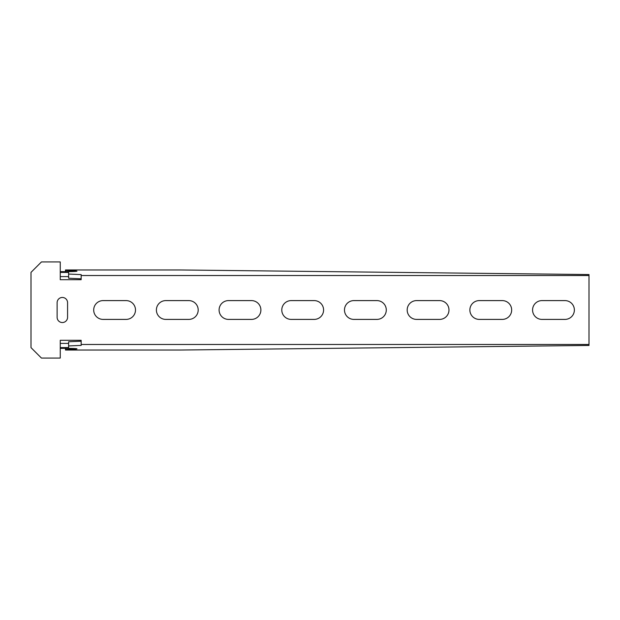 <?xml version="1.0" encoding="UTF-8"?>
<svg xmlns="http://www.w3.org/2000/svg" width="620" height="620" viewBox="0 0 620 620"><rect width="100%" height="100%" fill="white"/><g stroke="black" fill="none" stroke-linecap="round" stroke-linejoin="round"><path stroke-width="0.93" d="M81.158 279.697L60.256 279.697L60.256 261.935L41.447 261.935L31 272.382L31 347.619L41.447 358.065L60.256 358.065L60.256 340.303L81.158 340.303L81.158 344.48L589 344.48L589 275.52L81.158 275.52L81.158 279.697M57.125 317.316A5.224 5.224 0 0 0 62.349 322.54A5.224 5.224 0 0 0 67.572 317.316L67.572 302.684A5.224 5.224 0 0 0 62.349 297.461A5.224 5.224 0 0 0 57.125 302.684L57.125 317.316M165.796 300.599A9.401 9.401 0 0 0 156.395 310A9.401 9.401 0 0 0 165.796 319.401L188.79 319.401A9.401 9.401 0 0 0 198.191 310A9.401 9.401 0 0 0 188.79 300.599L165.796 300.599M103.098 300.599A9.401 9.401 0 0 0 93.698 310A9.401 9.401 0 0 0 103.098 319.401L126.093 319.401A9.401 9.401 0 0 0 135.493 310A9.401 9.401 0 0 0 126.093 300.599L103.098 300.599M228.493 300.599A9.401 9.401 0 0 0 219.093 310A9.401 9.401 0 0 0 228.493 319.401L251.48 319.401A9.401 9.401 0 0 0 260.888 310A9.401 9.401 0 0 0 251.48 300.599L228.493 300.599M291.191 300.599A9.401 9.401 0 0 0 281.79 310A9.401 9.401 0 0 0 291.191 319.401L314.177 319.401A9.401 9.401 0 0 0 323.586 310A9.401 9.401 0 0 0 314.177 300.599L291.191 300.599M353.888 300.599A9.401 9.401 0 0 0 344.48 310A9.401 9.401 0 0 0 353.888 319.401L376.875 319.401A9.401 9.401 0 0 0 386.283 310A9.401 9.401 0 0 0 376.875 300.599L353.888 300.599M416.586 300.599A9.401 9.401 0 0 0 407.177 310A9.401 9.401 0 0 0 416.586 319.401L439.572 319.401A9.401 9.401 0 0 0 448.981 310A9.401 9.401 0 0 0 439.572 300.599L416.586 300.599M479.283 300.599A9.401 9.401 0 0 0 469.875 310A9.401 9.401 0 0 0 479.283 319.401L502.27 319.401A9.401 9.401 0 0 0 511.671 310A9.401 9.401 0 0 0 502.27 300.599L479.283 300.599M541.981 300.599A9.401 9.401 0 0 0 532.572 310A9.401 9.401 0 0 0 541.981 319.401L564.967 319.401A9.401 9.401 0 0 0 574.368 310A9.401 9.401 0 0 0 564.967 300.599L541.981 300.599M60.256 347.58L68.619 347.58L68.619 345.937L81.158 345.394L81.158 344.48M68.619 345.937L68.619 341.76L81.158 341.217M60.256 343.403L68.619 343.403M69.254 348.378L69.254 349.331A11.493 0.504 180 0 0 76.981 348.858A11.493 0.504 180 0 0 60.256 348.409M589 344.48L589 345.456L180.428 350.037L65.48 350.037L65.48 348.355M69.254 349.331L65.48 349.494M60.256 272.42L68.619 272.42L68.619 274.063L81.158 274.606L81.158 275.52M589 275.52L589 274.544L180.428 269.964L65.48 269.964L65.48 270.506L69.254 270.669L69.254 271.622M65.48 271.645L65.48 270.506M69.254 270.669A11.493 0.504 180 0 1 76.981 271.142A11.493 0.504 180 0 1 60.256 271.591M60.256 276.597L68.619 276.597M68.619 274.063L68.619 278.24L81.158 278.783"/></g></svg>
